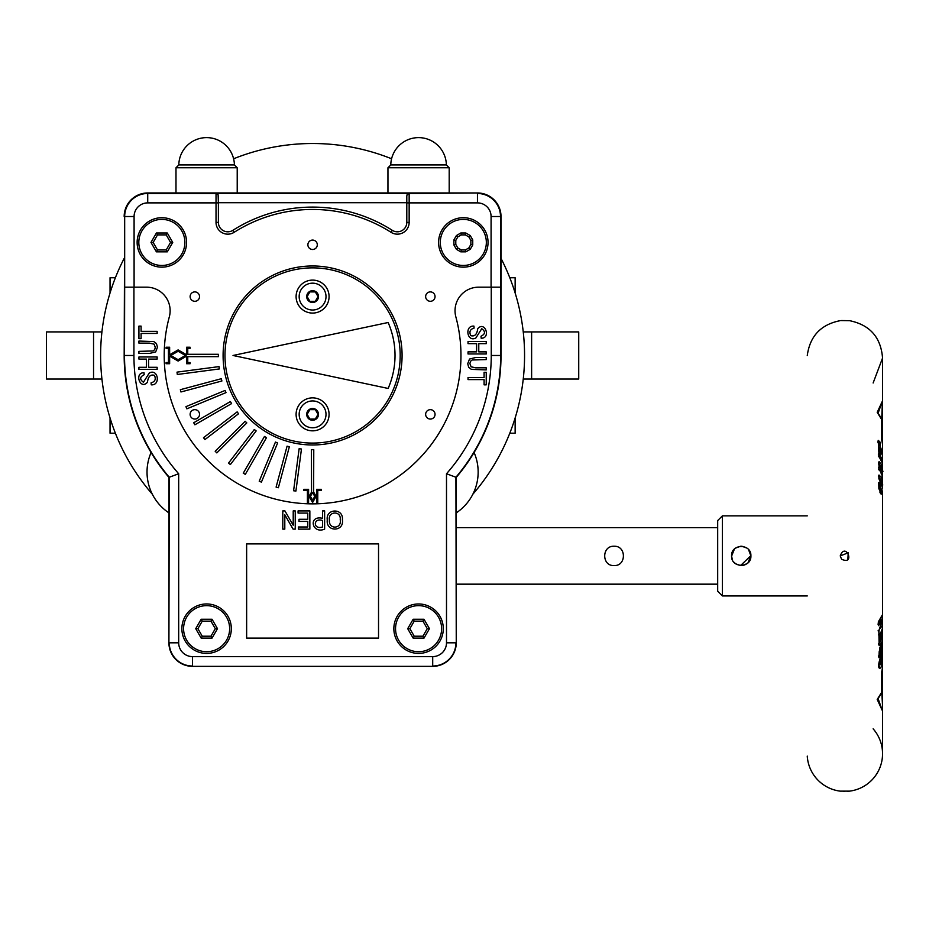 <?xml version="1.0" encoding="UTF-8"?>
<svg xmlns="http://www.w3.org/2000/svg" width="929" height="929" viewBox="0 0 929 929"><rect width="100%" height="100%" fill="white"/><g stroke="black" fill="none" stroke-linecap="round" stroke-linejoin="round"><path stroke-width="1.39" d="M882.353 661.262L882.411 664.328L880.692 667.939C875.687 670.75 881.447 652.855 882.399 653.041L882.55 651.612L882.399 653.041M879.02 667.068L879.577 666.674L880.692 667.939M880.471 664.038L878.718 665.373M879.821 665.071L879.519 660.287M807.266 515.862L722.39 515.862L722.39 595.942L807.266 595.942M748.553 549.608L750.899 555.902C751.491 543.453 730.984 543.453 731.576 555.902C730.984 568.362 751.491 568.362 750.899 555.902L750.887 556.181M881.156 485.728L879.67 482.941A37.462 6.828 180 0 0 879.31 482.743L880.402 481.431A38.635 7.258 -0.1 0 1 881.249 481.942A636.888 574.679 -167.7 0 1 881.156 485.728C880.193 488.131 880.448 489.386 881.923 489.502L882.422 487.272M881.029 489.838L880.042 491.232L879.728 484.45L878.753 484.334M880.913 458.729L879.078 455.756M878.509 464.825L879.101 465.232A448.405 405.59 8.5 0 0 879.078 461.562L881.528 464.558L882.55 468.251L882.55 463.664L881.667 460.227L878.997 456.894A420.361 380.344 7.8 0 0 878.892 453.201L882.55 460.087L882.329 461.829M879.159 464.883C882.434 469.656 883.572 471.99 882.55 471.886L879.101 465.232M878.323 454.966L878.892 453.201L879.101 456.662M878.404 456.499L878.997 456.894M878.486 463.304L879.078 461.562L879.206 464.999M880.971 467.032A36.521 15.433 180 0 0 879.206 464.082M879.159 653.644L880.692 652.239A37.741 15.99 0 0 0 882.318 649.046L881.726 646.003L880.692 652.239L879.554 653.586L879.949 647.095M879.415 452.934A540.26 489.641 0 0 0 879.298 449.137L880.448 450.449A530.296 479.329 -169.9 0 1 880.564 454.176A37.81 15.979 180 0 0 878.857 452.411L878.184 440.358A38.112 16.246 -0.1 0 1 880.065 442.134L880.297 446.814L882.55 452.307L882.55 444.364A37.683 21.599 180 0 0 881.505 439.324L881.505 419.409A37.683 25.199 180 0 0 877.208 412.348L882.445 400.991L881.575 422.637M878.834 449.079L880.448 450.449L882.55 455.756L882.283 462.119M881.505 672.712L881.505 672.48A37.683 21.599 -0 0 0 882.55 667.452L882.364 661.227M722.39 595.942L717.687 591.239L717.687 520.577L722.39 515.862M732.307 559.595L731.576 555.902L732.319 552.209M741.098 546.252L741.911 546.275M746.788 548.005L742.05 546.287L746.823 548.029M741.911 565.54L740.564 565.54L750.887 555.681L747.984 562.811M745.534 564.553L743.363 565.32M873.132 382.992L882.55 358.071C880.924 337.355 869.927 324.883 849.582 320.679L841.488 320.563M877.684 442.169L878.335 440.88L878.973 452.609M878.753 447.592L879.02 442.843L880.065 442.134M879.24 447.511L880.297 446.814M848.247 552.546L847.852 559.606M882.55 643.855L882.55 628.097L880.646 633.067L880.75 640.046A37.706 15.909 -0 0 0 882.097 637.631A1173.966 1046.646 156.6 0 0 882.074 633.044A37.764 15.909 -0 0 0 882.504 631.325A3070.682 2426.943 -53 0 1 882.515 635.9A37.706 15.909 -0 0 0 882.55 635.181L881.331 637.445M840.234 555.902L841.569 559.2C855.748 565.982 845.645 541.142 840.234 555.902L848.421 552.72M882.399 658.092C882.736 661.518 882.051 663.294 880.378 663.411L882.457 653.993L882.55 659.532L880.785 664.688M873.132 728.824A37.683 37.683 0 0 1 849.582 791.136L847.643 791.299M844.577 791.38L843.52 791.357M849.582 791.136L840.153 791.136A37.683 37.683 0 0 1 807.266 756.252L807.266 756.101M878.555 643.739L879.148 645.458L878.939 634.855A415.774 378.498 172 0 0 878.811 630.779L882.422 619.852L878.532 625.658A341.895 309.45 173.9 0 0 878.288 621.931L882.55 614.592L882.55 491.244L881.458 494.123L878.869 488.7L878.753 483.382L880.402 481.431M882.457 619.446L882.353 624.811A37.973 15.956 -0.1 0 0 882.55 623.196M882.55 621.652L882.353 624.811M881.261 649.557L882.341 649.069L882.55 650.857L878.95 657.686L881.737 642.334L882.48 641.625L882.55 647.269L882.55 638.85A37.683 15.921 180 0 1 879.148 645.458L879.089 634.681M882.55 705.843L882.55 753.744L882.55 705.831L882.445 710.824L877.208 699.456A37.683 25.199 -0 0 0 881.505 692.407L881.505 672.48M882.55 476.635A37.706 15.909 180 0 0 882.515 475.95A3123.391 2454.848 -126.4 0 1 882.504 481.001A37.787 15.909 0 0 1 882.55 481.779L882.504 475.799L881.342 474.405M879.972 491.464L880.216 491.464C881.04 492.138 881.818 490.57 882.55 486.761L878.869 478.714A416.935 377.232 7.8 0 0 878.985 475.033A37.752 15.898 0 0 1 882.074 479.248A1170.308 1043.499 23.3 0 0 882.097 474.196A37.694 15.909 180 0 0 879.078 469.969A448.103 405.323 8.5 0 0 879.101 466.277A37.683 15.921 0 0 1 882.55 472.919L882.55 471.886M879.229 641.463L880.75 640.046L879.635 641.405L879.542 634.31M878.544 623.44L881.133 619.225M881.377 644.32L881.354 643.344M879.949 492.718L881.261 489.85M881.575 686.752L882.376 684.336L882.364 669.739M878.01 698.364L882.445 710.824M881.575 672.608L881.575 692.442L877.208 699.456M881.575 425.064L882.376 427.479L882.364 442.076M878.01 413.44L882.445 400.991M881.575 422.962L882.55 405.985L882.55 358.071L882.55 444.364L881.563 439.173L881.575 419.374L877.208 412.348M878.393 634.867L878.985 634.821M879.031 634.53L880.646 633.067M881.098 638.13L882.097 637.631M881.075 633.555L882.074 633.044L881.075 633.555M878.056 630.849L878.811 630.779M878.892 633.172L878.939 634.855M882.12 617.146L882.422 619.852M877.986 623.974L878.532 625.658L877.986 623.974M880.286 628.259L882.051 625.949M878.369 655.92L878.973 657.627L879.194 651.647L881.644 642.763A1.173 1.045 26.5 0 1 881.377 643.077M882.329 648.175L882.55 647.269M881.098 473.697L882.097 474.196M881.075 480.874L882.085 479.503L882.12 474.104M878.486 469.551L879.078 469.969M878.393 476.728L878.985 475.033L878.997 478.458M878.509 468.007L879.101 466.277L879.194 469.726M880.344 486.482A36.614 15.468 180 0 1 880.227 486.68L881.052 486.215M881.331 481.594L882.504 481.001M880.077 482.871L881.249 481.942M124.172 216.515A23.55 23.55 0 0 1 147.723 192.965L477.448 192.965A23.55 23.55 0 0 1 501.01 216.515L501.01 355.482A188.413 188.413 0 0 1 456.255 477.378L456.255 642.81C454.85 657.117 447 664.955 432.717 666.36L192.454 666.36C178.171 664.955 170.321 657.117 168.915 642.833L168.915 477.378A188.413 188.413 0 0 1 124.172 355.482L124.672 216.515A23.051 23.051 0 0 1 147.723 193.476L147.723 192.965M456.255 514.109A2.357 2.357 117.6 0 1 457.265 512.181A48.993 48.993 0 0 0 474.545 453.596A2.357 2.357 94.2 0 1 474.696 451.506M150.475 451.506A2.357 2.357 -94.2 0 1 150.637 453.596A48.993 48.993 0 0 0 167.917 512.181A2.357 2.357 62.6 0 1 168.915 514.109M342.395 519.799C344.311 532.062 325.719 532.143 327.275 520.019C325.533 508.221 343.73 507.919 342.395 519.799M340.223 519.764C341.326 510.242 327.658 511.24 329.435 520.077C328.332 529.785 342.058 529.135 340.223 519.764M324.627 529.135C311.865 534.465 307.952 514.945 322.537 518.312L322.537 510.915L324.627 510.915L324.627 529.135M298.07 513.075L298.07 510.915L309.856 510.915L309.856 529.135L298.418 529.135L298.418 526.975L307.766 526.975L307.766 521.424L298.999 521.424L298.999 519.276L307.766 519.276L307.766 513.075L298.07 513.075M293.216 525.233L293.216 510.915L295.236 510.915L295.236 529.135L293.088 529.135L284.797 514.782L284.797 529.135L282.788 529.135L282.788 510.915L284.936 510.915L293.216 525.233M481.176 338.226L481.001 336.24C485.379 334.057 485.623 331.548 481.745 328.715L475.892 337.947C467.09 342.766 464.279 325.347 473.929 326.114L474.104 328.1C470.109 329.249 468.982 331.758 470.759 335.636C474.673 336.762 476.995 334.452 477.727 328.703C484.95 320.412 491.244 338.446 481.176 338.226M486.239 359.593L472.141 359.999L470.469 361.323L469.9 363.576L471.084 366.816L475.729 367.814L486.239 367.814L486.239 369.916L471.386 369.37L468.704 367.385L467.728 363.727L469.493 359.047L475.729 357.502L486.239 357.502L486.239 359.593M484.09 379.601L468.03 379.601L468.03 377.499L484.09 377.499L484.09 372.308L486.239 372.308L486.239 384.838L484.09 384.838L484.09 379.601M143.995 372.738L144.181 374.724C139.803 376.895 139.547 379.404 143.426 382.237L149.29 373.017C158.093 368.186 160.903 385.605 151.253 384.838L151.067 382.853C155.073 381.703 156.188 379.195 154.423 375.328C150.51 374.19 148.175 376.5 147.444 382.249C140.221 390.54 133.939 372.506 143.995 372.738M138.932 351.359L153.03 350.965L154.713 349.629L155.282 347.376L154.098 344.148L149.441 343.138L138.932 343.138L138.932 341.048L153.796 341.593L156.467 343.579L157.454 347.225L155.689 351.905L149.441 353.45L138.932 353.45L138.932 351.359M141.092 331.351L157.152 331.351L157.152 333.453L141.092 333.453L141.092 338.644L138.932 338.644L138.932 326.114L141.092 326.114L141.092 331.351M185.417 355.482L178.113 351.267L170.808 355.482L178.113 359.697L185.417 355.482M166.105 348.41L166.105 347.237L169.635 347.237L169.635 354.797L178.113 349.908L186.59 354.797L186.59 347.237L190.12 347.237L190.12 348.41L187.763 348.41L187.763 354.297L218.385 354.297L218.385 356.655L187.763 356.655L187.763 362.542L190.12 362.542L190.12 363.715L186.59 363.715L186.59 356.155L178.113 361.056L169.635 356.155L169.635 363.715L166.105 363.715L166.105 362.542L168.451 362.542L168.451 348.41L166.105 348.41M303.876 489.316L308.591 489.316L308.591 502.508L307.406 502.508L307.406 490.5L303.876 490.5L303.876 489.316M312.585 492.625L314.757 496.388L312.585 500.15L310.414 496.388L312.585 492.625M311.552 492.08L309.055 496.388L312.585 502.508L316.127 496.388L313.63 492.08L313.77 449.682L311.412 449.682L311.552 492.08M321.306 490.5L317.776 490.5L317.776 502.508L316.592 502.508L316.592 489.316L321.306 489.316L321.306 490.5M293.587 490.756L295.921 491.058L301.461 449.021L299.126 448.719L293.587 490.756M276.099 487.11L278.375 487.725L289.349 446.768L287.073 446.164L276.099 487.11M259.226 481.222L261.409 482.128L277.632 442.959L275.448 442.053L259.226 481.222M243.27 473.186L245.314 474.359L266.507 437.652L264.463 436.467L243.27 473.186M228.499 463.13L230.369 464.57L256.172 430.928L254.314 429.5L228.499 463.13M215.168 451.239L216.829 452.899L246.812 422.916L245.151 421.255L215.168 451.239M203.497 437.698L204.937 439.568L238.567 413.753L237.139 411.884L203.497 437.698M193.708 422.753L194.881 424.797L231.6 403.592L230.415 401.56L193.708 422.753M185.939 406.658L186.845 408.841L226.014 392.619L225.108 390.435L185.939 406.658M180.342 389.692L180.946 391.968L221.903 380.995L221.288 378.718L180.342 389.692M177.009 372.134L177.311 374.48L219.349 368.941L219.035 366.607L177.009 372.134M307.882 244.78A4.715 4.715 0 0 0 314.943 248.867A4.715 4.715 0 0 0 314.943 240.704A4.715 4.715 0 0 0 307.882 244.78M190.12 414.357A4.715 4.715 0 0 0 197.18 418.433A4.715 4.715 0 0 0 197.18 410.281A4.715 4.715 0 0 0 190.12 414.357M190.12 296.595A4.715 4.715 0 0 0 197.18 300.671A4.715 4.715 0 0 0 197.18 292.519A4.715 4.715 0 0 0 190.12 296.595M425.645 414.357A4.715 4.715 0 0 0 432.705 418.433A4.715 4.715 0 0 0 432.705 410.281A4.715 4.715 0 0 0 425.645 414.357M425.645 296.595A4.715 4.715 0 0 0 432.705 300.671A4.715 4.715 0 0 0 432.705 292.519A4.715 4.715 0 0 0 425.645 296.595M418.573 653.412A24.735 24.735 0 0 1 397.159 616.322A24.735 24.735 0 0 1 439.986 616.322A24.735 24.735 0 0 1 418.573 653.412M206.61 653.412A24.735 24.735 0 0 1 185.185 616.322A24.735 24.735 0 0 1 228.023 616.322A24.735 24.735 0 0 1 206.61 653.412M161.855 267.157A24.735 24.735 0 0 1 140.442 230.067A24.735 24.735 0 0 1 183.268 230.067A24.735 24.735 0 0 1 161.855 267.157M463.327 267.157A24.735 24.735 0 0 1 441.902 230.067A24.735 24.735 0 0 1 484.741 230.067A24.735 24.735 0 0 1 463.327 267.157M456.255 584.167L717.687 584.167M746.87 548.064L741.957 546.275M740.471 546.287L735.605 548.064L740.471 546.287M734.409 549.074L731.587 556.146L734.409 549.074M733.956 562.242L735.536 563.694L733.956 562.242M735.687 563.81L740.425 565.529L735.687 563.81M742.004 565.529L746.87 563.752M614.057 546.252C601.597 545.648 601.597 566.167 614.057 565.564C626.506 566.167 626.506 545.648 614.057 546.252C601.597 545.648 601.597 566.167 614.057 565.564C626.506 566.167 626.506 545.648 614.057 546.252M433.878 167.766L449.195 167.766L446.361 164.944L390.784 164.944L387.95 167.766L433.878 167.766M216.027 222.391A11.775 11.775 0 0 0 234.131 232.32A146.027 146.027 0 0 1 391.051 232.32L392.317 230.334A9.418 9.418 0 0 0 406.797 222.391A9.418 9.418 0 0 1 392.317 230.334A148.373 148.373 0 0 0 232.865 230.334A9.418 9.418 0 0 1 218.385 222.391L216.027 222.391L216.027 202.882L218.385 202.882L218.385 222.391M148.57 367.303L157.152 367.303L157.152 369.405L138.932 369.405L138.932 367.303L146.41 367.303L146.41 359.082L138.932 359.082L138.932 356.991L157.152 356.991L157.152 359.082L148.57 359.082L148.57 367.303M476.6 343.649L468.03 343.649L468.03 341.547L486.239 341.547L486.239 343.649L478.772 343.649L478.772 351.87L486.239 351.87L486.239 353.961L468.03 353.961L468.03 351.87L476.6 351.87L476.6 343.649M322.537 520.484C312.945 517.348 312.934 530.111 322.537 526.975L322.537 520.484M465.847 251.852L470.213 249.32L472.745 244.954L472.745 239.903L470.213 235.536L465.847 233.005L460.796 233.005L456.429 235.536L453.898 239.903L453.898 244.954L456.429 249.32L460.796 251.852L465.847 251.852L465.336 249.959L468.843 247.95L470.213 249.32M468.843 247.95L470.864 244.443L470.864 240.402L472.745 239.903M470.864 244.443L472.745 244.954M453.898 244.954L455.791 244.443L457.8 247.95L461.307 249.959L460.796 251.852M457.8 247.95L456.429 249.32M470.864 240.402L468.843 236.907L465.336 234.886L465.847 233.005M468.843 236.907L470.213 235.536M455.791 244.443L455.791 240.402L453.898 239.903M465.336 234.886L461.307 234.886L457.8 236.907L456.429 235.536M461.307 234.886L460.796 233.005M378.533 543.895L378.533 638.107L246.638 638.107L246.638 543.895L378.533 543.895M440.288 242.423A23.039 23.039 0 0 1 474.835 222.484A23.039 23.039 0 0 1 474.835 262.373A23.039 23.039 0 0 1 440.288 242.423M175.987 167.766L237.22 167.766L234.398 164.944L178.809 164.944L175.987 167.766L175.987 192.965M456.255 477.378L455.918 477.251A188.076 188.076 0 0 0 500.661 355.482L500.661 287.177L478.598 287.177A23.55 23.55 0 0 0 455.849 316.859A148.373 148.373 0 0 1 312.585 503.855A148.373 148.373 0 0 1 169.322 316.859A23.55 23.55 0 0 0 146.585 287.177L124.672 287.177L124.672 216.515L134.09 216.515A13.633 13.633 0 0 1 147.723 202.882L216.027 202.882L216.027 193.313L218.118 194.73L218.385 202.882M170.553 242.423L166.21 234.886L157.5 234.886L153.157 242.423L157.5 249.959L166.21 249.959L170.553 242.423L172.736 242.423L167.29 233.005L156.42 233.005L150.974 242.423L156.42 251.852L167.29 251.852L172.736 242.423M166.21 249.959L167.29 251.852M166.21 234.886L167.29 233.005M157.5 234.886L156.42 233.005M153.157 242.423L150.974 242.423M157.5 249.959L156.42 251.852M409.875 628.678L414.218 636.214L422.927 636.214L427.27 628.678L422.927 621.141L414.218 621.141L409.875 628.678L407.692 628.678L413.138 638.107L424.007 638.107L429.453 628.678L424.007 619.26L413.138 619.26L407.692 628.678M414.218 621.141L413.138 619.26M414.218 636.214L413.138 638.107M422.927 636.214L424.007 638.107M427.27 628.678L429.453 628.678M422.927 621.141L424.007 619.26M197.9 628.678L202.255 636.214L210.953 636.214L215.307 628.678L210.953 621.141L202.255 621.141L197.9 628.678L195.729 628.678L201.163 638.107L212.044 638.107L217.479 628.678L212.044 619.26L201.163 619.26L195.729 628.678M202.255 621.141L201.163 619.26M202.255 636.214L201.163 638.107M210.953 636.214L212.044 638.107M215.307 628.678L217.479 628.678M210.953 621.141L212.044 619.26M138.816 242.423A23.039 23.039 0 0 1 173.375 222.484A23.039 23.039 0 0 1 173.375 262.373A23.039 23.039 0 0 1 138.816 242.423M441.612 628.678A23.039 23.039 0 0 1 407.053 648.628A23.039 23.039 0 0 1 407.053 608.739A23.039 23.039 0 0 1 441.612 628.678M229.637 628.678A23.039 23.039 0 0 1 195.09 648.628A23.039 23.039 0 0 1 195.09 608.739A23.039 23.039 0 0 1 229.637 628.678M178.682 473.744L178.682 642.81L169.264 642.81A23.213 23.213 0 0 0 192.477 666.023L192.477 656.606L432.705 656.606L432.705 666.023A23.213 23.213 0 0 0 455.918 642.81L446.501 642.81L446.501 473.744L455.918 477.251L456.255 642.81A23.55 23.55 0 0 1 432.705 666.36L192.477 666.36A23.55 23.55 0 0 1 168.915 642.81L169.264 477.251L178.682 473.744A178.658 178.658 0 0 1 133.927 355.482L133.927 287.177M168.915 477.378L169.264 477.251A188.076 188.076 0 0 1 124.509 355.482L124.172 355.482M133.927 355.482L124.509 355.482L124.672 287.177M391.051 232.32A11.775 11.775 0 0 0 409.155 222.391L406.797 222.391L406.797 196.112L407.065 194.73L409.155 193.313L216.027 193.313M402.083 355.482A89.498 89.498 0 0 1 267.842 432.984A89.498 89.498 0 0 1 267.842 277.968A89.498 89.498 0 0 1 402.083 355.482M400.19 355.482A87.605 87.605 0 0 1 268.783 431.346A87.605 87.605 0 0 1 268.783 279.606A87.605 87.605 0 0 1 400.19 355.482M312.585 280.105A16.49 16.49 0 0 1 326.869 304.84A16.49 16.49 0 0 1 298.314 304.84A16.49 16.49 0 0 1 312.585 280.105M312.585 397.867A16.49 16.49 0 0 1 326.869 422.602A16.49 16.49 0 0 1 298.314 422.602A16.49 16.49 0 0 1 312.585 397.867M388.136 322.502A82.437 82.437 0 0 1 388.136 388.45L233.016 355.482L388.136 322.502M299.161 296.595A13.424 13.424 0 0 1 319.297 284.971A13.424 13.424 0 0 1 319.297 308.219A13.424 13.424 0 0 1 299.161 296.595M299.161 414.357A13.424 13.424 0 0 1 319.297 402.733A13.424 13.424 0 0 1 319.297 425.981A13.424 13.424 0 0 1 299.161 414.357M315.314 301.31L318.032 296.595L315.314 291.892L309.868 291.892L307.151 296.595L309.868 301.31L315.314 301.31M315.314 419.072L318.032 414.357L315.314 409.643L309.868 409.643L307.151 414.357L309.868 419.072L315.314 419.072M391.585 158.778A211.975 211.975 0 0 0 233.597 158.778M124.172 258.367A211.975 211.975 0 0 0 152.31 494.193M472.873 494.193A211.975 211.975 0 0 0 501.01 258.367M515.142 292.983L515.142 277.759L509.8 277.759M515.142 417.969L515.142 433.204L509.8 433.204M115.382 277.759L110.04 277.759L110.04 292.983M115.382 433.204L110.04 433.204L110.04 417.969M93.55 331.92L93.55 379.032L46.45 379.032L46.45 331.92L101.935 331.92M93.55 379.032L101.935 379.032M523.248 379.032L531.62 379.032L531.62 331.92L578.732 331.92L578.732 379.032L531.62 379.032M523.248 331.92L531.62 331.92M881.284 652.971L882.55 655.131L882.55 643.983M880.797 450.623L878.799 447.65M882.248 636.829A37.683 15.921 180 0 1 882.55 638.85L882.271 636.783M879.252 642.973A36.51 15.433 0 0 0 880.994 640.011M879.124 655.131L880.913 652.228M881.017 471.839A36.51 15.433 180 0 0 879.194 468.762M881.064 480.827A36.579 15.456 180 0 0 879.031 477.401M881.737 642.334A1.173 1.045 26.5 0 1 881.633 642.775L881.946 642.206L881.168 642.531M880.704 644.854A1.173 1.045 26.7 0 1 881.726 646.003M218.385 202.719L406.797 202.719M192.477 656.606A13.796 13.796 0 0 1 178.682 642.81M446.501 642.81A13.796 13.796 0 0 1 432.705 656.606M501.01 355.482L491.255 355.482A178.658 178.658 0 0 1 446.501 473.744M491.255 355.482L491.255 287.177M457.8 236.907L455.791 240.402M461.307 249.959L465.336 249.959M234.131 232.32L232.865 230.334M134.09 216.515L134.09 287.177M491.081 287.177L491.081 216.515A13.633 13.633 0 0 0 477.448 202.882L409.155 202.882L409.155 193.313M409.155 222.391L409.155 202.882L406.797 202.882M407.065 194.73A2.357 2.357 0 0 1 409.155 193.476L477.448 192.965M477.448 202.882L477.448 193.476A23.051 23.051 0 0 1 500.499 216.515L501.01 216.515M147.723 202.882L147.723 193.476L216.027 193.476A2.357 2.357 180 0 1 218.118 194.73M491.081 216.515L500.499 216.515L500.499 287.177M306.698 296.595A5.888 5.888 0 0 1 315.535 291.497A5.888 5.888 0 0 1 315.535 301.693A5.888 5.888 0 0 1 306.698 296.595M306.698 414.357A5.888 5.888 0 0 1 315.535 409.259A5.888 5.888 0 0 1 315.535 419.455A5.888 5.888 0 0 1 306.698 414.357M878.764 667.103L879.113 667.231C878.265 665.257 878.869 661.692 880.936 656.524M882.329 470.062L882.55 468.251M879.055 456.557L882.55 463.664M882.353 454.026L882.55 452.307M879.995 449.613L882.55 455.756M881.319 489.56L882.55 491.244L882.55 635.181M807.266 355.552C809.925 336.101 820.899 324.476 840.153 320.679M881.575 688.853L882.55 705.831L882.55 662.934M882.55 662.923L882.55 659.532M882.376 684.336L882.376 669.67M882.55 667.44L881.563 672.642M882.376 442.146L882.376 427.479M880.193 633.578L879.043 634.809M882.097 637.793L880.332 640.905M882.085 633.137L882.12 637.712M882.492 631.511L882.074 633.218M882.457 619.527L878.939 630.896L879.031 633.973M878.451 622.209L878.637 624.927M882.55 614.58L878.404 622.325M882.457 619.422L882.55 621.629M882.55 628.097L882.178 625.565M882.318 649.162L880.274 653.087M880.936 644.25L882.341 646.793L882.329 649.104M879.136 469.609L882.109 474.022M882.26 475.044L882.55 472.931M878.95 478.342C881.969 482.197 883.165 484.601 882.55 485.565M882.318 483.672L882.55 481.779M880.541 493.113L881.029 493.264C881.249 497.375 877.115 480.572 879.298 482.674L879.113 482.732M880.82 484.973L879.566 484.334M717.687 527.649L456.255 527.649M234.398 164.944A27.8 27.8 0 0 0 206.61 137.62A27.8 27.8 0 0 0 178.809 164.944M237.22 192.965L237.22 167.766M446.361 164.944A27.8 27.8 0 0 0 418.573 137.62A27.8 27.8 0 0 0 390.784 164.944M449.195 192.965L449.195 167.766M387.95 192.965L387.95 167.766"/></g></svg>
